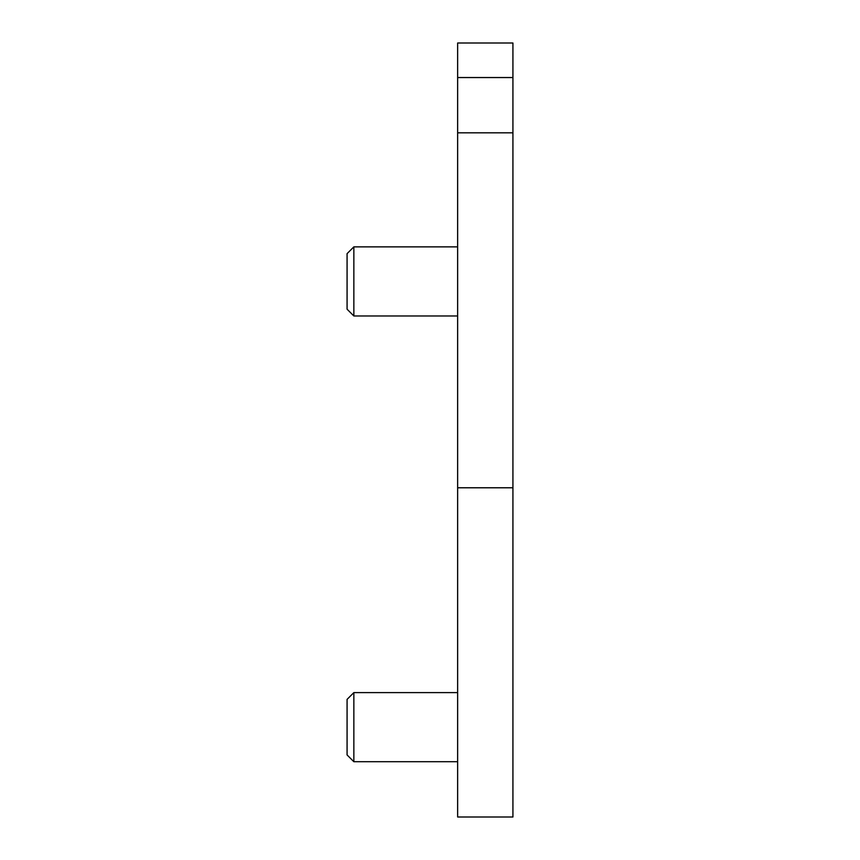 <?xml version="1.0" encoding="UTF-8"?>
<svg xmlns="http://www.w3.org/2000/svg" width="860" height="860" viewBox="0 0 860 860"><rect width="100%" height="100%" fill="white"/><g stroke="black" fill="none" stroke-linecap="round" stroke-linejoin="round"><path stroke-width="1.29" d="M512.925 487.781L512.925 43L457.638 43L457.638 817L512.925 817L512.925 487.781L457.638 487.781M347.075 727.162L347.075 699.384L353.847 692.612L353.847 761.713L347.075 754.94L347.075 727.162M347.075 281.424L347.075 253.646L353.847 246.863L353.847 315.975L347.075 309.192L347.075 281.424M512.925 77.55L457.638 77.55M512.925 132.838L457.638 132.838M457.638 692.612L353.847 692.612M457.638 761.713L353.847 761.713M457.638 246.863L353.847 246.863M457.638 315.975L353.847 315.975"/></g></svg>
